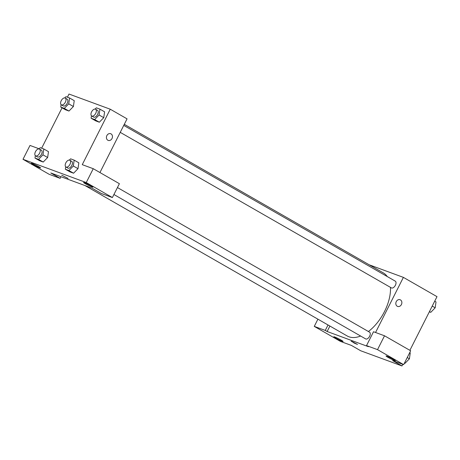 <?xml version="1.0" encoding="UTF-8"?>
<svg xmlns="http://www.w3.org/2000/svg" width="460" height="460" viewBox="0 0 460 460"><rect width="100%" height="100%" fill="white"/><g stroke="black" fill="none" stroke-linecap="round" stroke-linejoin="round"><path stroke-width="0.69" d="M402.816 364.331L401.994 365.953L360.743 350.784L351.411 345.425L340.411 341.383L314.272 326.387L325.272 330.429L327.135 331.505L329.895 326.048M369.213 264.805L403.391 277.374L437 296.654L409.883 350.336M397.607 306.417A3.571 2.944 110.2 0 0 401.517 304.319A3.571 2.944 110.2 0 0 400.447 299.891A3.571 2.944 -69.8 0 1 401.517 304.319A3.571 2.944 -69.8 0 1 397.612 306.417A3.571 2.944 -69.8 0 1 396.077 302.053A3.571 2.944 -69.8 0 1 400.073 299.719A3.571 2.944 -69.8 0 1 400.447 299.891A3.571 2.944 110.2 0 0 400.073 299.719M327.135 331.505L368.391 346.673L366.522 345.598L373.52 331.74L384.52 335.788L410.659 350.779L403.661 364.642L392.662 360.594L401.994 365.953M403.391 277.374L375.555 332.488M387.941 357.322A5.192 0.408 -153.2 0 0 392.702 359.754A5.192 0.408 -153.2 0 0 395.324 360.674A5.192 0.408 -153.2 0 0 390.873 357.972A5.192 0.408 -153.2 0 0 386.061 355.994A5.192 0.408 -153.2 0 0 387.941 357.322M384.52 335.788L377.522 349.646L403.661 364.642M366.522 345.598L377.522 349.646M335.691 338.106A5.192 0.408 -153.2 0 0 340.452 340.538A5.192 0.408 -153.2 0 0 343.074 341.458A5.192 0.408 -153.2 0 0 338.623 338.755A5.192 0.408 -153.2 0 0 333.805 336.777A5.192 0.408 -153.2 0 0 335.691 338.106M328.026 324.973L325.272 330.429M317.912 319.171L314.272 326.387M351.733 341.36L357.483 344.442L354.171 343.085L351.733 341.36M351.112 341.228L357.483 344.442M113.925 194.511L365.625 338.899A3.893 2.173 -60.2 0 0 369.449 336.605A3.893 2.173 -60.2 0 0 369.501 332.143L117.444 187.553M120.238 132.353L391.391 287.897A3.893 2.173 -60.2 0 0 395.215 285.602A3.893 2.173 -60.2 0 0 395.266 281.146L123.757 125.396M84.985 185.552L347.179 335.961A36.34 20.309 -60.2 0 0 360.628 336.03M368.408 331.516A36.34 20.309 -60.2 0 0 390.477 287.373M387.251 276.546A36.34 20.309 -60.2 0 0 383.347 272.918L124.303 124.315M50.807 172.983L92.057 188.151L101.39 193.511L112.389 197.553L86.25 182.557L23 159.298L49.139 174.294L60.139 178.342L50.807 172.983M67.419 97.186L69.006 94.047L110.256 109.215L127.058 118.858L99.941 172.54M61.709 175.208L68.08 178.428M85.468 183.81A5.192 0.408 26.8 0 1 83.588 182.482A5.192 0.408 26.8 0 1 88.4 184.454A5.192 0.408 26.8 0 1 92.851 187.162A5.192 0.408 26.8 0 1 90.229 186.237A5.192 0.408 26.8 0 1 85.468 183.81M33.218 164.594A5.192 0.408 26.8 0 1 31.332 163.265A5.192 0.408 26.8 0 1 36.15 165.243A5.192 0.408 26.8 0 1 40.601 167.946A5.192 0.408 26.8 0 1 37.979 167.026A5.192 0.408 26.8 0 1 33.218 164.594M23 159.298L30.003 145.44L39.134 148.798M60.961 176.72L60.139 178.342M112.389 197.553L119.393 183.695L93.254 168.699L82.254 164.657L110.256 109.215M93.254 168.699L86.25 182.557M69.379 160.086L70.599 158.832L74.169 160.143L78.838 162.823L78.004 168.676L73.588 173.219L70.018 171.902L73.588 173.219L68.919 170.539L65.349 169.228L65.694 166.796M94.679 119.537L99.348 122.216L95.778 120.905L99.348 122.216L103.759 117.674L104.598 111.82L103.759 117.674L99.096 115L94.679 119.537L91.109 118.226L91.459 115.793M64.319 108.376L68.989 111.05L65.418 109.739L68.989 111.05L73.399 106.513L74.238 100.659L73.399 106.513L68.736 103.834L64.319 108.376L60.749 107.059L61.099 104.627M39.019 148.919L40.239 147.666L43.809 148.982L48.478 151.662L47.644 157.51L43.229 162.052L39.652 160.741L43.229 162.052L38.559 159.379L34.989 158.062L35.334 155.63M41.653 148.189L62.054 107.807M108.203 140.403A3.571 2.944 110.2 0 0 112.113 138.299A3.571 2.944 110.2 0 0 111.044 133.877A3.571 2.944 -69.8 0 1 112.113 138.299A3.571 2.944 -69.8 0 1 108.209 140.403A3.571 2.944 -69.8 0 1 106.674 136.034A3.571 2.944 -69.8 0 1 110.67 133.705A3.571 2.944 -69.8 0 1 111.044 133.877A3.571 2.944 110.2 0 0 110.67 133.705M64.785 97.917L65.998 96.669L69.569 97.98L68.736 103.834M61.358 104.828L63.221 105.898A3.893 2.173 -60.2 0 0 67.051 103.603A3.893 2.173 -60.2 0 0 67.097 99.141L65.234 98.072A3.893 2.173 -60.2 0 0 61.232 100.694A3.893 2.173 -60.2 0 0 61.358 104.828A3.893 2.173 -60.2 0 0 65.182 102.534A3.893 2.173 -60.2 0 0 65.234 98.072M60.749 107.059L65.418 109.739M69.569 97.98L74.238 100.659M95.145 109.083L96.359 107.83L99.935 109.146L99.096 115M91.718 115.989L93.581 117.064A3.893 2.173 -60.2 0 0 97.411 114.77A3.893 2.173 -60.2 0 0 97.457 110.308L95.594 109.238A3.893 2.173 -60.2 0 0 91.592 111.855A3.893 2.173 -60.2 0 0 91.718 115.989A3.893 2.173 -60.2 0 0 95.542 113.695A3.893 2.173 -60.2 0 0 95.594 109.238M91.109 118.226L95.778 120.905M99.935 109.146L104.598 111.82M43.809 148.982L42.97 154.836L38.559 159.379M35.592 155.831L37.461 156.9A3.893 2.173 -60.2 0 0 41.285 154.606A3.893 2.173 -60.2 0 0 41.337 150.144L39.468 149.074A3.893 2.173 -60.2 0 0 35.466 151.691A3.893 2.173 -60.2 0 0 35.592 155.831A3.893 2.173 -60.2 0 0 39.416 153.536A3.893 2.173 -60.2 0 0 39.468 149.074M42.97 154.836L47.639 157.515L48.478 151.662M34.989 158.062L39.652 160.741M74.169 160.143L73.33 166.002L68.919 170.539M65.953 166.992L67.821 168.061A3.893 2.173 -60.2 0 0 71.645 165.767A3.893 2.173 -60.2 0 0 71.697 161.31L69.828 160.235A3.893 2.173 -60.2 0 0 65.832 162.857A3.893 2.173 -60.2 0 0 65.953 166.992A3.893 2.173 -60.2 0 0 69.782 164.697A3.893 2.173 -60.2 0 0 69.828 160.235M73.33 166.002L77.999 168.676L78.838 162.823M65.349 169.228L70.018 171.902M434.711 301.191L436.011 301.938L435.177 307.792L430.761 312.334L429.347 311.811M432.228 306.101L435.177 307.792M429.462 311.587L430.761 312.334M409.722 352.636L410.251 352.941L409.411 358.794L405.001 363.331L404.426 363.124M407.244 357.546L409.411 358.794M404.472 363.032L405.001 363.331"/></g></svg>
